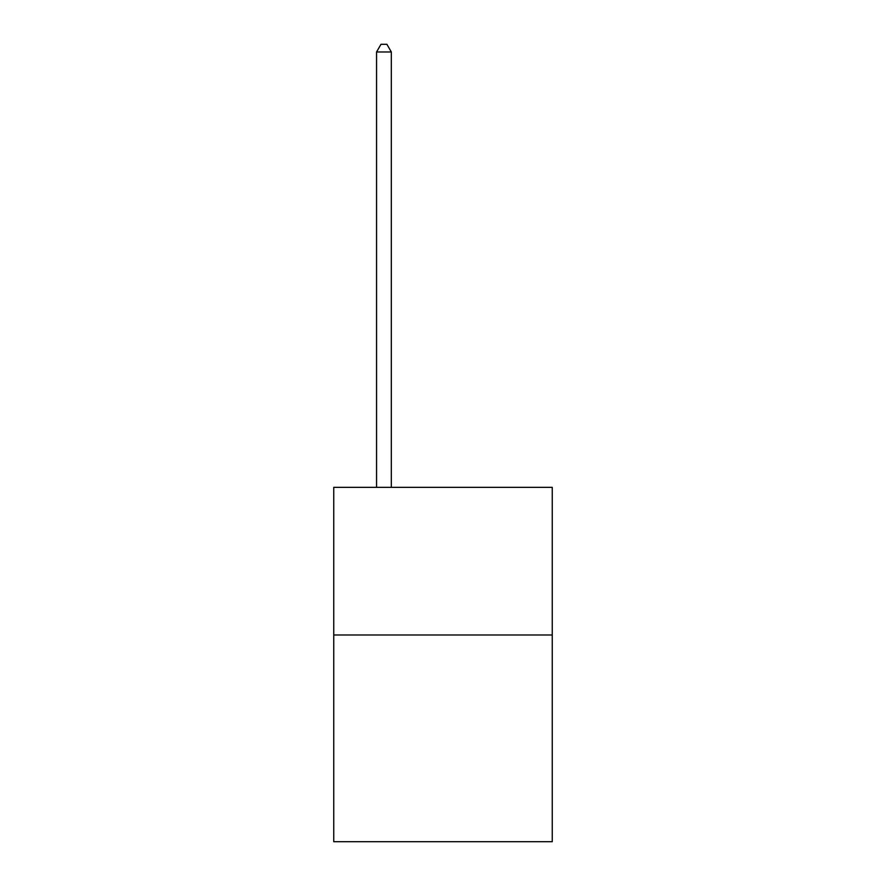 <?xml version="1.0" encoding="UTF-8"?>
<svg xmlns="http://www.w3.org/2000/svg" width="886" height="886" viewBox="0 0 886 886"><rect width="100%" height="100%" fill="white"/><g stroke="black" fill="none" stroke-linecap="round" stroke-linejoin="round"><path stroke-width="1.33" d="M552.255 634.996L552.255 841.7L333.745 841.7L333.745 487.355L552.255 487.355L552.255 634.996L333.745 634.996M391.324 487.355L391.324 51.975L376.561 51.975L376.561 487.355M376.561 51.975L380.991 44.3L386.894 44.3L391.324 51.975"/></g></svg>
